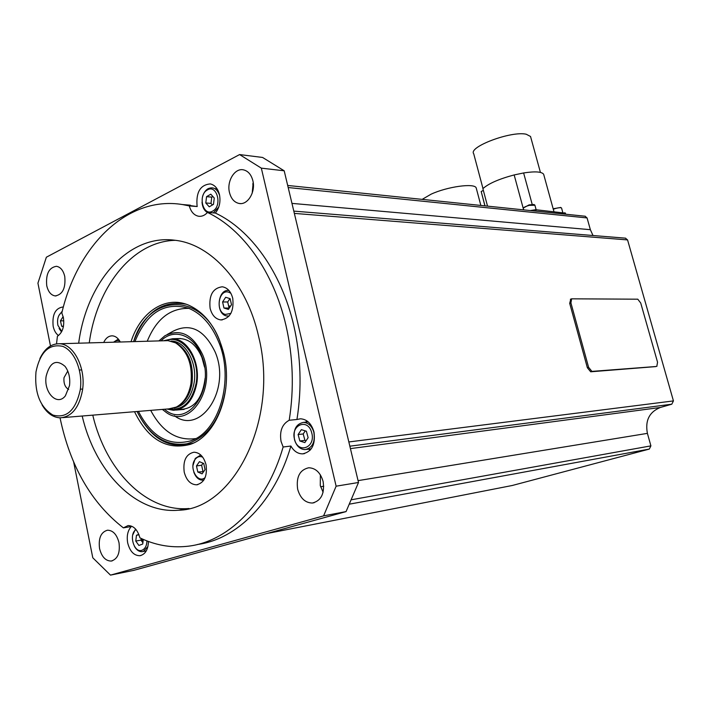 <?xml version="1.0" encoding="UTF-8"?>
<svg xmlns="http://www.w3.org/2000/svg" width="709" height="709" viewBox="0 0 709 709"><rect width="100%" height="100%" fill="white"/><g stroke="black" fill="none" stroke-linecap="round" stroke-linejoin="round"><path stroke-width="1.06" d="M592.999 235.512L590.367 229.689L587.07 217.929L585.067 216.227M512.306 485.479L266.575 533.602L512.306 485.479L649.302 449.081L650.906 445.872L647.406 433.367C645.004 420.597 649.311 411.964 660.318 407.48L671.795 404.201L673.435 400.913L627.562 239.917L625.4 238.153M217.105 190.517L217.849 190.136M177.028 406.744L177.667 406.443C185.2 402.34 189.994 394.594 192.059 383.206C193.823 364.639 188.771 351.336 176.904 343.307L173.368 341.827M62.897 417.61L168.822 408.88L176.328 407.072C183.986 402.907 188.869 395.028 190.96 383.436C192.751 364.541 187.619 351.008 175.557 342.846L167.998 340.648L165.392 340.719M42.061 404.91C46.989 413.214 53.051 417.521 60.23 417.831C71.742 416.83 79.16 407.666 82.483 390.322C86.126 368.166 73.78 343.847 59.343 343.75C51.119 343.679 44.632 348.642 39.872 358.648M35.964 371.977C34.431 392.839 40.067 407.196 52.883 415.057C66.54 418.718 75.659 410.369 80.232 389.985C83.033 371.303 74.587 350.68 62.622 346.338C48.983 343.528 40.094 352.072 35.964 371.977M69.509 385.625C70.368 377.977 68.888 371.551 65.042 366.349C56.188 358.869 49.896 362.122 46.165 376.124C43.338 392.254 57.181 406.736 65.396 395.808L69.509 385.625M67.772 371.037L63.996 377.711C63.544 383.463 65.104 387.38 68.658 389.471M163.451 340.772L172.615 338.734C187.725 338.813 200.576 362.228 196.748 383.613C193.256 400.346 185.501 409.244 173.475 410.298L166.899 409.04M82.191 416.015C95.103 471.503 135.366 513.99 178.411 510.232C234.112 509.505 279.328 418.824 258.634 336.545C246.723 282.98 211.247 244.233 175.167 240.289C128.267 233.678 86.649 281.978 78.672 343.2M92.773 415.146C105.676 470.191 145.93 512.297 188.922 508.521L189.064 508.504M210.103 308.273C211.947 315.257 215.527 319.139 220.853 319.919C230.106 318.465 234.067 311.269 232.756 298.338C230.921 291.479 227.421 287.632 222.245 286.782C212.851 288.102 208.8 295.263 210.103 308.273M184.216 472.132C186.405 480.303 190.508 484.531 196.535 484.814C204.281 482.873 207.453 476.209 206.062 464.829C203.873 456.782 199.841 452.572 193.965 452.209C186.086 454.044 182.842 460.682 184.216 472.132M134.515 411.707C148.084 439.394 166.526 450.321 189.835 444.49C216.077 436.416 233.217 392.733 223.964 354.456C217.583 329.153 205.645 312.651 188.151 304.941C165.117 295.369 140.276 312.341 131.032 341.703M184.287 445.385L191.607 443.816M219.453 194.585C220.791 201.773 219.427 207.923 215.368 213.046L207.48 212.452C204.812 215.403 201.843 216.662 198.591 216.254C194.071 215.306 190.969 211.867 189.303 205.92L197.208 206.541L197.084 206.027C195.923 192.228 200.328 184.854 210.281 183.906C214.809 184.96 217.867 188.514 219.453 194.585M296.947 419.489L300.492 418.789C307.086 419.285 311.588 423.725 314.007 432.109C315.585 444.578 311.8 451.837 302.637 453.866C297.824 453.84 293.916 451.234 290.903 446.041L283.139 446.998L281.048 441.397C279.417 431.134 282.138 424.097 289.201 420.269L296.947 419.489C301.972 387.947 300.891 356.547 293.721 325.298C281.393 271.955 250.507 229.459 215.368 213.046M289.201 420.269C294.226 388.514 293.145 356.902 285.957 325.44C273.612 271.733 242.664 228.963 207.48 212.452M308.743 449.143L310.161 450.188M148.447 541.463C148.128 549.75 145.248 554.5 139.806 555.714C133.93 555.617 129.898 551.372 127.7 542.961C126.512 535.986 127.717 530.509 131.307 526.521L123.375 527.868L128.09 525.573C133.682 525.706 137.617 529.791 139.912 537.847C154.943 545.097 170.506 547.942 186.591 546.373C227.084 542.686 266.513 504.666 283.139 446.998M141.72 538.698L142.456 542.172M189.303 205.92L182.479 204.555C127.452 195.498 77.6 245.261 61.825 312.953L63.385 317.632C64.581 326.424 62.596 332.618 57.42 336.234L56.507 343.856M58.501 335.552C55.86 333.629 54.079 330.518 53.157 326.229C52.076 314.778 55.213 308.388 62.578 307.032L63.331 307.139M46.741 285.674C48.194 291.833 51.021 295.254 55.213 295.928C62.631 294.598 65.813 288.12 64.758 276.492C63.305 270.413 60.522 267.018 56.428 266.3C48.93 267.559 45.704 274.02 46.741 285.674M323.1 492.268L320.273 485.514L320.379 474.853M297.647 489.183C300.27 498.241 305.18 502.858 312.359 503.036C321.159 500.802 324.757 493.641 323.127 481.553C320.512 472.655 315.718 468.055 308.743 467.763C299.739 469.837 296.043 476.98 297.647 489.183M229.486 192.556C231.107 198.759 234.298 202.393 239.075 203.456C247.645 205.371 255.843 191.962 252.847 180.644C251.234 174.582 248.123 170.993 243.515 169.868C234.768 167.732 226.517 181.247 229.486 192.556M142.349 538.982L142.722 542.545M99.552 548.518C101.671 556.778 105.552 560.961 111.198 561.058C117.667 559.109 120.264 552.993 118.997 542.695C116.87 534.524 113.041 530.359 107.511 530.199C100.953 532.069 98.303 538.175 99.552 548.518M323.605 515.86L336.128 486.188L261.329 168.148L284.194 170.798L358.506 482.492L346.054 511.597L133.735 570.373L110.48 575.123L323.605 515.86L346.054 511.597M336.128 486.188L358.506 482.492M261.329 168.148L239.589 154.571L262.569 157.451L284.194 170.798M239.589 154.571L46.36 257.216L37.931 283.166L50.472 345.939M73.63 461.896L92.79 557.788L110.48 575.123M252.2 193.167L253.184 182.417M197.492 544.468C236.895 539.345 274.711 501.848 290.903 446.041M197.208 206.541L180.059 204.21M60.035 417.823C70.164 466.15 91.284 502.832 123.375 527.868M306.837 420.827L305.694 422.165M216.458 187.938L215.421 188.993M184.429 303.665L177.02 302.92M201.693 465.148L201.702 465.653M120.291 342.013C118.226 338.166 115.576 336.11 112.359 335.836C108.681 335.827 105.792 338.042 103.7 342.482M175.371 240.316C132.521 241.228 96.787 286.87 89.263 342.899M61.523 331.927L59.095 328.515M62.029 312.12C58.271 314.672 56.888 319.068 57.89 325.307L61.772 331.457M63.482 326.22L61.683 326.246L60.425 320.858L63.154 316.613M63.792 320.822L60.425 320.858M61.683 326.246L63.385 326.743M58.936 315.408L62.268 311.162M207.25 190.021C197.457 195.223 203.173 217.087 212.789 211.025C222.75 205.885 216.848 183.72 207.25 190.021M218.744 207.09L213.329 212.886M207.382 212.558C204.201 210.555 202.411 207.09 202.021 202.162M202.375 197.527C203.288 193.46 205.149 190.535 207.932 188.771C213.258 186.423 217.158 188.647 219.63 195.462M211.761 197.12L206.558 196.668L210.795 194.186L214.26 198.033L213.48 204.36L209.235 206.815L205.787 202.969L210.981 203.394L211.761 197.12L212.86 196.482M206.558 196.668L205.787 202.969M212.408 204.981L210.981 203.394M294.536 439.828C293.012 429.814 295.981 424 303.443 422.396C308.371 422.715 311.836 425.958 313.821 432.127C315.363 442.079 312.456 447.911 305.109 449.612C300.058 449.355 296.53 446.094 294.536 439.828M311.685 432.694C308.007 417.61 290.203 424.948 294.607 439.509C298.09 454.496 316.117 447.53 311.685 432.694M306.368 431.223L308.123 437.71L304.843 442.593L299.845 440.989L304.932 440.378L303.204 433.961L298.108 434.546L301.36 429.663L306.368 431.223M303.204 433.961L305.26 430.877M306.084 440.75L304.932 440.378M298.108 434.546L299.845 440.989M147.942 546.471L143.484 551.372L142.208 551.664C139.159 551.832 136.58 550.087 134.48 546.435M136.066 529.632C128.338 534.045 134.063 553.694 142.11 550.202C145.15 548.828 146.763 545.726 146.94 540.896M142.89 542.775L140.985 540.116L135.765 541.064L138.893 545.451L142.731 544.033L143.298 539.398M140.985 540.116L141.188 538.45M138.991 534.808L136.465 535.26L135.765 541.064M138.822 534.373L136.465 535.26M132.698 535.029L135.57 529.047M141.392 538.539L141.977 541.499M656.835 366.252L657.553 362.21L640.732 303.027L637.781 299.189L571.596 298.826L570.922 302.911L588.603 367.324L591.926 371.392L655.976 366.509M570.754 299.207L569.699 303.346L587.353 367.723L590.677 371.791L655.639 366.615M422.165 199.38L431.072 194.195C447.317 186.627 474.436 182.895 476.182 187.858L476.421 188.762M484.921 205.867L481.181 191.519L485 205.876M487.535 206.133L482.882 188.647C488.554 183.56 498.976 178.987 514.158 174.937L523.623 172.952L532.184 204.343M482.98 188.55L473.718 153.756C467.967 146.967 511.313 130.669 526.229 134.231L530.536 136.482L530.802 137.431M523.623 172.952C535.011 171.215 541.685 171.64 543.643 174.246L543.892 175.167M481.181 191.519L483.343 190.393M514.158 174.937L523.632 209.873M530.367 210.564L535.676 209.704L565.419 213.152M561.59 208.145L561.253 207.799C559.525 207.471 556.866 207.95 553.286 209.226M553.153 208.765L560.668 207.489M523.402 207.967L529.065 204.892L533.957 204.547M534.914 205.247L529.251 205.353C525.918 206.284 523.924 207.223 523.277 208.171L523.667 209.873M119.608 340.816L116.666 340.595L113.954 342.19M113.502 342.208L118.341 339.088M230.877 293.269L228.812 292.223C218.656 288.625 215.004 311.73 225.258 314.442L230.877 313.422M229.016 316.125L226.065 315.859C215.119 313.023 217.964 288.43 229.016 290.575M230.124 298.657L225.666 297.284L222.591 301.963L223.955 308.016L228.404 309.416L231.506 304.737L230.124 298.657M229.299 308.069L223.955 308.016M229.078 307.998L227.722 301.972L222.591 301.963M227.722 301.972L229.946 298.595M202.703 457.145C199.69 455.931 197.12 456.747 194.975 459.6C188.665 467.816 197.873 484.203 205.158 477.538M203.82 480.108C199.318 480.596 195.976 477.91 193.787 472.052M192.99 465.414L195.267 458.422L200.798 455.01M202.083 473.851L205.069 469.588L203.74 463.491L199.442 461.665L196.473 465.928L197.793 472.008L202.083 473.851M203.651 471.618L197.793 472.008M202.934 471.308L201.622 465.255L196.473 465.928M201.622 465.255L203.058 463.199M186.307 304.258C162.255 299.916 144.68 312.377 133.593 341.632C147.543 294.288 201.081 290.708 219.808 341.011L224.097 355.014M134.949 341.587C146.719 312.598 164.612 301.493 188.647 308.264C201.578 313.653 211.574 324.855 218.664 341.88C234.768 379.669 219.019 432.605 190.242 440.971C168.698 446.44 151.425 436.576 138.423 411.38M195.613 438.596C176.958 441.016 161.989 431.604 150.707 410.369M158.922 340.905L164.931 335.747C180.352 328.161 192.91 334.453 202.588 354.642C217.246 388.532 189.445 430.39 165.853 412.142L162.379 409.412M167.2 334.488L173.164 331.174C190.322 322.71 204.307 329.641 215.137 351.983C231.444 389.392 200.638 435.654 174.432 415.775M161.067 340.843C173.528 327.833 193.717 334.63 201.471 355.493C216.032 389.188 187.07 429.681 164.523 409.235M177.746 338.592C188.16 338.104 196.225 344.397 201.923 357.469L204.538 367.111M205.114 378.243C202.357 399.264 193.575 409.66 178.774 409.447M147.242 341.242C156.317 318.988 170.213 308.025 188.931 308.38M225.817 388.124C220.889 418.744 207.967 437.285 187.043 443.763C166.012 446.785 149.369 436.026 137.085 411.495M193.424 443.019C169.832 450.011 151.052 439.509 137.076 411.495M230.638 306.049L228.644 306.049M587.07 217.929L288.191 187.539M253.361 184.003L252.714 183.932M590.367 229.689L291.966 203.386M627.562 239.917L294.359 213.4M348.846 441.946L673.435 400.913M671.795 404.201L349.856 446.191M660.318 407.48L350.432 448.611M647.406 433.367L358.063 480.631M323.738 486.241L320.601 486.755M351.664 499.721L650.906 445.872M649.302 449.081L349.688 504.108M169.212 408.871C182.869 410.688 191.838 402.189 196.118 383.383C200.709 358.612 182.257 333.372 165.755 340.683M174.325 407.923C184.597 405.849 191.182 397.563 194.071 383.073C197.651 363.061 185.625 341.144 171.481 341.082L171.064 341.091M590.677 371.791L591.926 371.392M587.353 367.723L588.603 367.324M569.699 303.346L570.922 302.911M564.692 212.753L565.082 214.153M535.676 209.704L536.075 211.158M585.315 216.245L287.694 185.466M625.675 238.18L293.81 211.114M177.667 406.443L176.328 407.072M167.998 340.648L59.343 343.75M81.73 369.912L79.417 370.027M180.485 338.512L172.615 338.734M184.127 409.403L176.257 410.059M82.652 389.046L80.339 389.188M176.904 343.307L175.557 342.846M188.922 508.521L178.411 510.232M222.254 319.892L220.853 319.919M197.855 484.628L196.535 484.814M190.925 444.091L189.835 444.49M199.876 216.342L198.591 216.254M304.427 453.636L302.637 453.866M140.914 555.501L139.806 555.714M55.213 295.928L56.082 295.937M312.359 503.036L314.176 502.708M239.075 203.456L240.466 203.572M111.198 561.058L112.226 560.863M190.393 205.185L182.479 204.555M303.443 422.396L308.22 421.899M306.501 449.435L311.269 448.824M143.067 551.505L146.293 550.884M655.843 366.571L656.977 366.225M570.382 299.269L571.596 298.826M476.182 187.858L480.853 205.442M530.536 136.482L540.426 172.411M543.643 174.246L553.942 211.628M565.383 213.019L565.711 214.224M561.546 208.003L562.804 212.558M560.491 207.4L561.253 207.799M533.762 204.449L534.542 204.857M534.861 205.087L536.137 209.758M191.279 440.599L190.242 440.971"/></g></svg>

